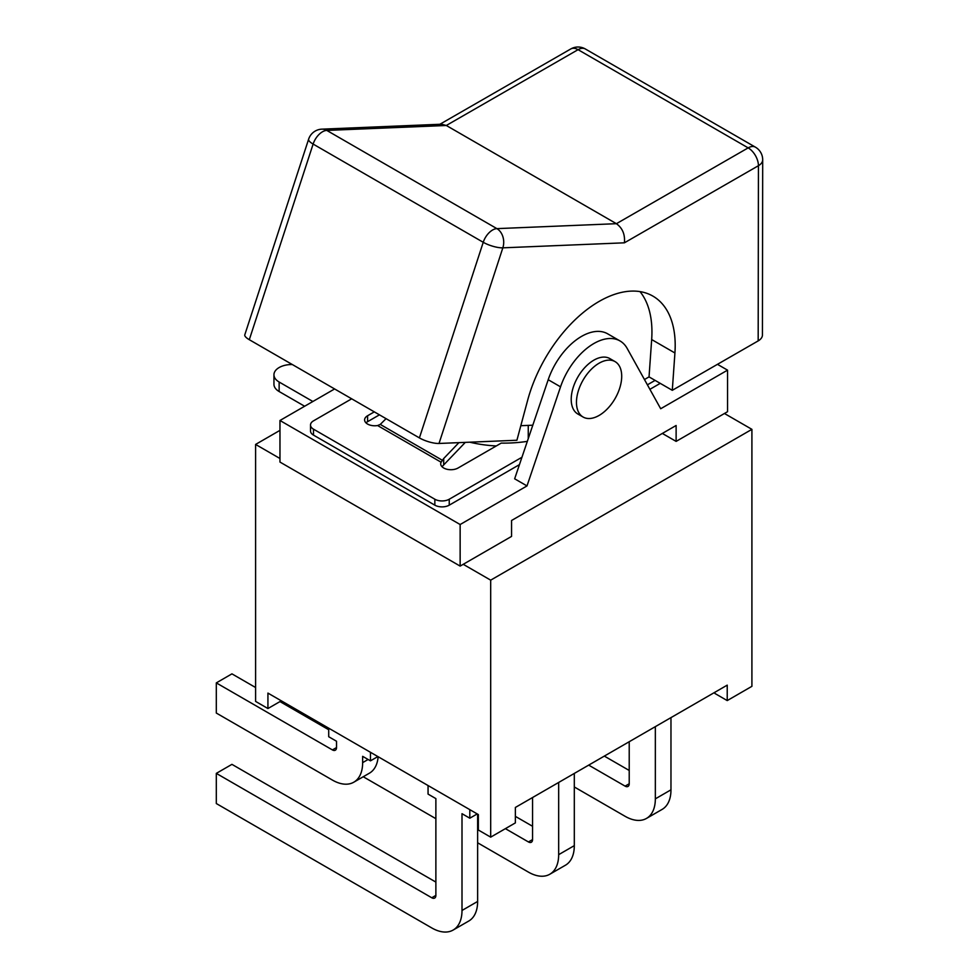 <?xml version="1.0" encoding="UTF-8"?>
<svg xmlns="http://www.w3.org/2000/svg" width="979" height="979" viewBox="0 0 979 979"><rect width="100%" height="100%" fill="white"/><g stroke="black" fill="none" stroke-linecap="round" stroke-linejoin="round"><path stroke-width="1.47" d="M465.306 442.373L444.062 464.548A14.538 8.395 -60 0 1 443.695 464.927L443.695 458.527L458.918 442.63M521.954 457.254L449.239 499.229A10.182 5.874 180 0 1 434.847 499.229L313.488 429.169A10.182 5.874 180 0 1 310.514 425.008A10.182 5.874 180 0 1 313.488 420.86L351.681 398.808M655.098 380.378L647.4 384.833M527.326 441.37A93.078 53.747 180 0 1 501.211 443.108L458.086 467.999A10.182 5.874 0 0 1 446.999 469.271A10.182 5.874 0 0 1 440.709 463.838A10.182 5.874 0 0 1 441.113 462.21L377.613 425.547L380.268 424.421L386.056 418.657M379.448 414.839L367.59 421.68L367.59 415.745A10.182 5.874 0 0 0 364.604 419.905A10.182 5.874 0 0 0 377.613 425.547M367.59 415.745L374.308 411.865M519.445 464.633L449.239 505.164A10.182 5.874 180 0 1 434.847 505.164L313.488 435.104A10.182 5.874 180 0 1 310.514 430.944L310.514 425.008M443.695 458.527L441.113 462.21M442.031 466.738L443.695 464.927M367.59 421.68A10.182 5.874 0 0 0 365.999 422.879M660.238 383.352L649.897 389.324M496.292 445.947A87.988 50.798 180 0 1 469.785 442.19M292.329 364.543A17.744 10.243 0 0 0 273.949 374.773L273.949 384.282A17.744 10.243 0 0 0 279.137 391.527L304.64 406.248M676.122 441.394L676.122 425.486L511.564 520.485L511.564 536.406L463.226 564.308L490.687 580.155L751.909 429.34L724.448 413.493L676.122 441.394L662.33 433.44M751.909 429.34L751.909 686.328L727.226 700.585L714.89 693.45L714.89 692.263M273.949 374.773A17.744 10.243 0 0 0 279.137 382.018L312.876 401.5M279.97 430.356L255.592 444.429L255.592 701.405L267.928 708.539L267.928 693.095L478.352 814.577L478.352 830.021L490.687 837.143L490.687 580.155M255.592 444.429L279.97 458.502M583.092 417.03L577.843 414.007A32.001 18.479 -60 0 1 571.748 393.399A32.001 18.479 -60 0 1 587.51 364.873A32.001 18.479 -60 0 1 609.844 358.583L615.081 361.618A32.001 18.479 120 0 0 592.76 367.896A32.001 18.479 120 0 0 576.998 396.422A32.001 18.479 120 0 0 583.092 417.03A32.001 18.479 120 0 0 615.081 398.563A32.001 18.479 120 0 0 615.081 361.618M439.02 443.463L502.839 247.834A14.538 4.075 -161.9 0 1 483.234 242.29L419.404 437.907A14.538 4.075 18.1 0 0 439.02 443.463L516.912 440.244L527.644 400.301A107.629 62.142 -60 0 1 652.895 296.111A107.629 62.142 -60 0 1 674.923 352.978L672.292 390.315L649.04 376.891L644.451 379.534M640.009 291.607A107.629 62.142 -60 0 1 651.671 339.554L649.04 376.891M532.796 425.204L520.828 425.694M758.174 340.9A14.538 8.383 0.1 0 0 762.433 334.977L762.69 159.785A14.538 8.383 -179.9 0 1 758.431 165.708L758.174 340.9L672.292 390.315M419.404 437.907L249.302 339.701L313.121 144.072A14.538 8.395 -60 0 1 326.79 130.415L446.302 125.483L578.063 49.672A14.538 8.395 -60 0 1 585.32 48.962A14.538 14.538 0 0 0 570.794 48.95L439.865 124.284M624.406 242.816L758.431 165.708A14.538 8.407 -119.9 0 0 748.164 147.878L616.403 223.689L446.302 125.483L441.578 124.211L321.858 129.155A14.538 11.148 87.6 0 1 326.79 130.415L496.891 228.633A14.538 11.148 87.6 0 1 502.839 247.834L624.406 242.816C625.165 234.458 622.497 228.083 616.403 223.689L496.891 228.633A14.538 8.395 120 0 0 483.234 242.29L313.121 144.072A14.538 4.075 -161.9 0 1 308.63 139.177L244.799 334.806A14.538 4.075 18.1 0 0 249.302 339.701M588.697 765.125L625.104 786.137A5.813 3.353 -120 0 0 628.016 786.431A5.813 3.353 -120 0 0 629.216 783.763L629.216 741.727M655.343 726.651L655.343 798.852A42.758 24.683 60 0 1 646.483 818.42A42.758 24.683 60 0 1 625.104 816.302L574.306 786.969M505.397 828.65L528.44 841.952A5.813 3.353 -120 0 0 531.34 842.246A5.813 3.353 -120 0 0 532.552 839.578L532.552 797.542M312.974 720.654L312.974 719.1M558.666 782.454L558.666 854.667A42.758 24.683 60 0 1 549.819 874.235A42.758 24.683 60 0 1 528.44 872.118L477.63 842.784M435.875 818.677L363.246 776.751M629.216 770.461L604.324 756.094M646.483 818.42L662.122 809.4A42.758 24.683 -120 0 0 670.97 789.82L670.97 717.619M532.552 826.276L515.37 816.364M549.819 874.235L565.446 865.216A42.758 24.683 -120 0 0 574.306 845.636L574.306 773.434M435.875 882.091L231.937 764.354L216.31 773.373L431.763 897.767A5.813 3.353 -120 0 0 434.676 898.061A5.813 3.353 -120 0 0 435.875 895.393L435.875 798.607L428.056 794.091L428.056 785.55M469.81 809.657L469.81 818.199L462.002 813.696L462.002 910.47A42.758 24.683 60 0 1 453.142 930.05A42.758 24.683 60 0 1 431.763 927.933L216.31 803.539L216.31 773.373M453.142 930.05L468.77 921.031A42.758 24.683 -120 0 0 477.63 901.451L477.63 814.161M469.81 818.199L477.214 813.928M328.711 728.192L328.711 736.734L336.531 741.25L336.531 747.552A5.813 3.353 60 0 1 335.32 750.208A5.813 3.353 60 0 1 332.419 749.926L216.31 682.889L216.31 713.055L332.419 780.079A42.758 24.683 -120 0 0 353.798 782.197A42.758 24.683 -120 0 0 362.646 762.629L362.646 756.339L370.466 760.842L377.87 756.571M370.466 752.3L370.466 760.842M353.798 782.197L369.426 773.177A42.758 24.683 -120 0 0 378.151 756.73M328.711 729.734L279.97 701.588M255.592 687.515L231.937 673.858L216.31 682.889M528.256 438.629L528.256 425.388M620.025 340.949A52.364 30.227 -60 0 0 560.539 386.84L526.996 485.927L514.648 478.804L548.203 379.717A52.364 30.227 -60 0 1 607.678 333.827L620.025 340.949A52.364 30.227 -60 0 1 627.147 348.389L660.69 408.745L727.544 370.148L717.448 364.323M526.996 485.927L460.142 524.524L279.97 420.493L334.61 388.944M727.544 370.148L727.544 411.706L724.448 413.493M463.226 564.308L460.142 566.095L279.97 462.064L279.97 420.493M460.142 566.095L460.142 524.524M490.687 837.143L515.37 822.898L515.37 807.455L727.226 685.141L727.226 700.585M281.303 700.817L267.928 708.539M434.847 499.229L434.847 505.164M449.239 505.164L449.239 499.229M313.488 435.104L313.488 429.169M442.312 460.252L380.268 424.421M279.137 382.018L279.137 391.527M674.923 352.978L651.671 339.554M762.69 159.785A14.538 14.538 0 0 0 755.421 147.168A14.538 8.395 120 0 0 748.164 147.878L578.063 49.672A14.538 8.407 -119.9 0 0 570.794 48.95M625.104 786.137L629.216 783.763M655.343 798.852L670.97 789.82M528.44 841.952L532.552 839.578M558.666 854.667L574.306 845.636M431.763 897.767L435.875 895.393M462.002 910.47L477.63 901.451M362.646 762.629L368.104 759.484M332.419 749.926L336.531 747.552M560.539 386.84L548.203 379.717M755.421 147.168L585.32 48.962M321.858 129.155A14.538 14.538 0 0 0 308.63 139.177"/></g></svg>
